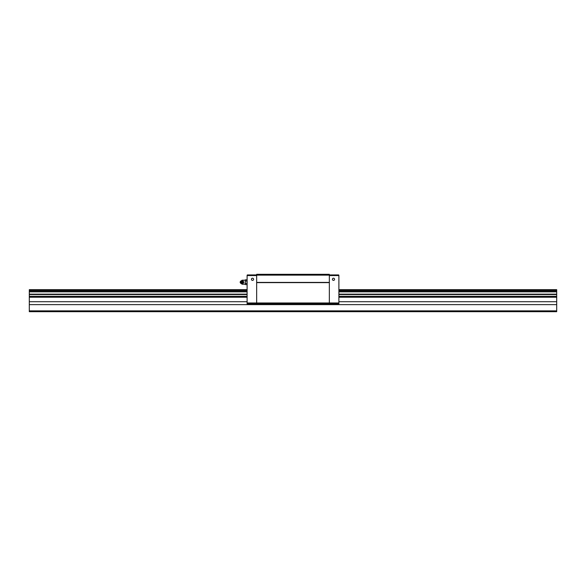 <?xml version="1.0" encoding="UTF-8"?>
<svg xmlns="http://www.w3.org/2000/svg" width="586" height="586" viewBox="0 0 586 586"><rect width="100%" height="100%" fill="white"/><g stroke="black" fill="none" stroke-linecap="round" stroke-linejoin="round"><path stroke-width="0.88" d="M247.109 289.674L29.3 289.674L29.3 310.858L556.7 310.858L556.7 289.674L338.891 289.674M29.3 304.625L556.7 304.625M29.3 301.724L247.109 301.724M338.891 301.724L556.7 301.724M29.3 297.234L247.109 297.234M338.891 297.234L556.7 297.234M29.3 296.326L247.109 296.326M338.891 296.326L556.7 296.326M29.3 294.135L247.109 294.135M338.891 294.135L556.7 294.135M29.3 291.865L247.109 291.865M338.891 291.865L556.7 291.865M29.3 310.858L29.3 311.686L556.7 311.686L556.7 310.858M334.569 279.295A1.077 1.077 0 0 1 333.493 280.379A1.077 1.077 0 0 1 332.409 279.295A1.077 1.077 0 0 1 333.493 278.218A1.077 1.077 0 0 1 334.569 279.295M253.591 279.295A1.077 1.077 0 0 1 252.507 280.379A1.077 1.077 0 0 1 251.431 279.295A1.077 1.077 0 0 1 252.507 278.218A1.077 1.077 0 0 1 253.591 279.295M338.891 303.174L338.891 275.354L338.891 303.797L247.109 303.797L247.109 275.354L247.109 303.174M338.679 275.559L329.339 275.559M338.679 302.969L256.661 302.969L256.661 303.797M329.339 274.937L338.679 274.937L338.891 275.354M247.321 302.969L256.661 302.969L256.661 274.314L329.339 274.314L329.339 275.142L256.661 275.142M256.661 274.937L247.321 274.937L247.109 275.354M247.321 275.559L256.661 275.559M329.339 275.142L329.339 303.797M329.339 282.62L256.661 282.62M329.339 282.408L256.661 282.408M245.16 280.211L242.047 280.211L240.802 281.456M242.047 283.653L242.047 284.195L245.16 284.195M245.373 279.808L245.16 284.232L245.373 279.808L246.896 279.808L247.109 284.232M247.109 280.174L246.896 279.808M241.249 283.536L242.89 283.653L243.666 282.203L242.89 280.753L241.249 280.87M242.355 281.163A1.223 1.135 90 0 1 242.355 283.243M240.363 281.602L240.509 281.39A1.37 1.267 90 0 1 242.802 282.203A1.37 1.267 90 0 1 240.509 283.016L240.363 282.804A1.004 0.93 90 0 1 241.11 281.199A1.004 0.93 90 0 1 242.04 282.203A1.004 0.93 90 0 1 240.363 282.804M240.721 282.203A0.418 0.388 90 0 1 241.11 281.785A0.418 0.388 90 0 1 241.498 282.203A0.418 0.388 90 0 1 241.11 282.62A0.418 0.388 90 0 1 240.721 282.203M242.89 280.753L243.835 282.203L242.89 283.653M246.896 283.404L245.373 283.404M246.896 284.598L245.373 284.598M246.896 281.002L245.373 281.002M29.3 294.524L247.109 294.524M338.891 294.524L556.7 294.524M29.3 291.476L247.109 291.476M338.891 291.476L556.7 291.476M29.3 290.502L247.109 290.502M338.891 290.502L556.7 290.502M242.304 281.075A1.223 1.135 90 0 1 242.304 283.331M242.047 280.753L242.047 280.211M241.527 283.573A1.37 1.37 0 0 0 242.897 282.203A1.37 1.37 0 0 0 241.527 280.833M242.047 284.195L240.802 282.95"/></g></svg>
